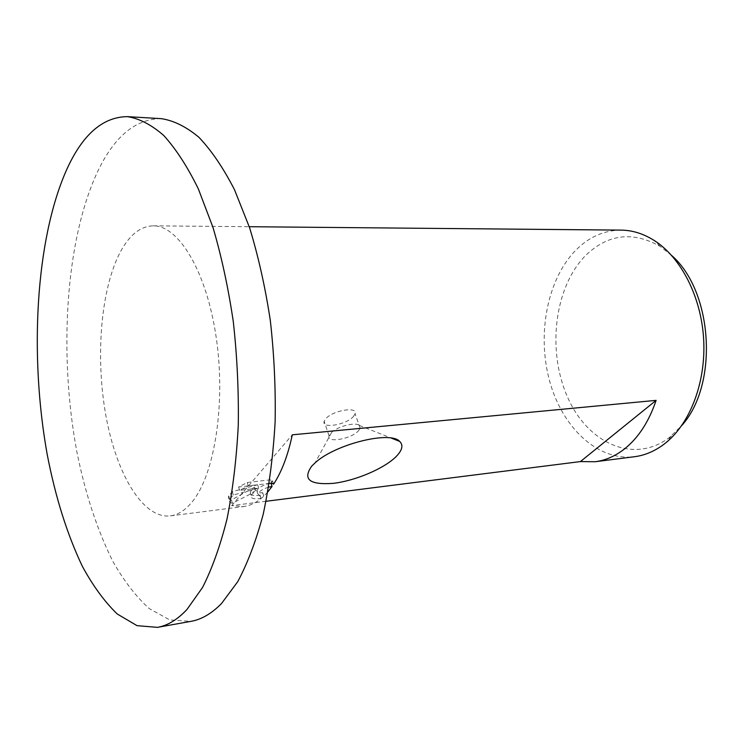 <?xml version="1.0" encoding="UTF-8"?>
<svg xmlns="http://www.w3.org/2000/svg" width="744" height="744" viewBox="0 0 744 744"><rect width="100%" height="100%" fill="white"/><g stroke="black" fill="none" stroke-linecap="round" stroke-linejoin="round"><path stroke-width="0.56" stroke-dasharray="3.72 2.79" d="M161.29 118.659C135.399 118.845 114.102 136.654 97.399 172.087C65.314 241.01 58.627 354.33 76.837 451.645C85.235 493.588 97.325 530.323 113.088 561.85C124.127 581.148 136.18 596.725 149.246 608.601L169.716 619.891L190.892 621.37M671.572 255.387L660.151 246.394C632.744 230.966 607.885 234.007 585.584 255.518C554.615 286.877 546.98 349.559 567.002 395.854C586.551 442.42 633.098 465.028 669.414 437.491L681.606 425.708M621.082 230.119C603.858 230.315 588.644 237.131 575.447 250.551C547.091 279.8 536.917 334.419 549.537 380.733C562.036 427.028 597.2 461.206 634.427 456.732M358.515 430.729L360.152 428.116L359.38 425.475C355.837 421.82 338.195 426.154 331.675 432.329L329.09 435.817C326.16 443.452 351.503 438.969 358.515 430.729M353.474 416.445L355.093 413.794C358.004 406.103 332.391 410.456 325.612 418.909L324.142 421.355C321.287 429.121 346.546 424.796 353.474 416.445M262.716 492.751L263.739 496.025L260.939 498.508C253.499 499.438 250.254 498.359 251.193 495.262L255.657 490.501L248.794 494.872L232.426 503.269L231.43 499.949L254.625 487.181L250.179 491.961C249.24 495.058 252.486 496.155 259.916 495.234L262.716 492.751L258.949 492.826L256.764 490.547C258.559 487.543 262.725 485.181 269.272 483.442M266.064 501.27L231.644 505.622L243.576 506.552C251.9 505.492 259.777 500.851 267.198 492.621L267.849 491.877M268.668 487.134C262.939 488.994 259.331 491.207 257.824 493.765L259.972 496.109L263.739 496.025M192.231 501.772C214.691 474.653 226.009 403.043 216.151 337.051C206.432 270.956 178.448 225.367 153.236 225.832C140.467 226.213 129.512 234.909 120.361 251.909C100.756 288.923 95.344 356.739 105.806 415.189C116.213 473.547 142.634 518.921 170.311 515.89C178.048 514.913 185.358 510.207 192.231 501.772M232.435 503.269C229.645 502.777 228.761 501.428 229.757 499.224L233.318 495.02L258.717 488.083L239.633 490.361L248.282 485.879L269.272 483.414M273.615 484.167L272.555 480.847L270.63 479.787L271.69 483.126M272.555 480.847L271.002 483.209M270.63 479.787L247.241 482.503L238.61 486.995L257.675 484.753L232.305 491.672L228.761 495.895C227.757 498.089 228.65 499.447 231.43 499.949M269.635 483.368L270.993 483.181M259.916 495.234L260.939 498.508M254.625 487.181L255.657 490.501M247.241 482.503L248.282 485.879M238.61 486.995L239.633 490.361M257.675 484.753L258.717 488.083M232.305 491.672L233.318 495.02M231.644 505.622L292.299 434.822M660.151 246.394L654.19 240.461M671.321 435.975L666.094 442.578M331.675 432.329L315.075 462.87M359.38 425.475L391.335 438.104M360.152 428.116L355.093 413.794M153.236 225.832L249.24 226.706M257.787 493.839L256.764 490.547M251.193 495.272L250.17 491.961M229.757 499.224L228.761 495.895M170.311 515.89L243.576 506.552M329.09 435.817L324.142 421.355"/><path stroke-width="1.12" d="M157.449 627.359L190.892 621.37C201.438 619.538 211.64 613.595 221.507 603.533L237.708 581.734C247.659 563.124 256.168 540.609 263.227 514.178C269.244 485.823 273.215 455.105 275.122 422.015C275.745 388.182 274.136 354.302 270.305 320.394C265.245 287.175 258.335 256.28 249.575 227.692L234.537 189.804C223.349 168.005 211.491 150.52 198.964 137.342C186.298 126.75 173.743 120.528 161.29 118.659L127.373 116.641C102.421 116.92 81.98 135.055 66.058 171.036C35.461 241.019 29.425 355.734 47.198 454.407C55.382 496.936 67.109 534.248 82.352 566.314C93.028 585.956 104.662 601.859 117.273 614.014L137.026 625.658L157.449 627.359C167.614 625.592 177.444 619.64 186.939 609.513L202.535 587.49C212.105 568.649 220.27 545.808 227.022 518.977C232.77 490.156 236.527 458.918 238.275 425.243C238.778 390.795 237.122 356.302 233.309 321.761C228.315 287.937 221.535 256.475 212.97 227.376L198.313 188.818C187.423 166.656 175.91 148.893 163.773 135.529C151.516 124.797 139.379 118.501 127.373 116.641M681.606 425.708C718.704 384.974 713.198 291.49 671.572 255.387M269.272 483.414L271.69 483.126L273.615 484.167C281.753 471.687 287.974 455.244 292.299 434.822L656.115 400.365C648.87 421.764 638.296 437.983 624.411 449.013C615.176 456.184 605.421 460.424 595.135 461.736L634.427 456.732C644.834 455.402 654.72 451.217 664.076 444.177L666.094 442.578C690.581 422.639 706.14 381.477 703.638 338.957C701.127 296.438 680.853 257.387 654.19 240.461C643.411 233.672 632.372 230.231 621.082 230.119L249.24 226.706M311.783 466.07L315.075 462.87C334.949 444.27 390.302 430.525 399.677 441.406C403.536 445.191 402.318 450.287 396.022 456.686C384.127 468.562 355.66 480.671 333.647 483.312C309.606 485.153 302.324 479.406 311.783 466.07M267.849 491.877L272.034 486.483L268.668 487.134M271.002 483.209L272.034 486.483M595.135 461.736L580.413 461.578L266.064 501.27M656.115 400.365L580.413 461.578M391.335 438.104L399.677 441.406"/></g></svg>
